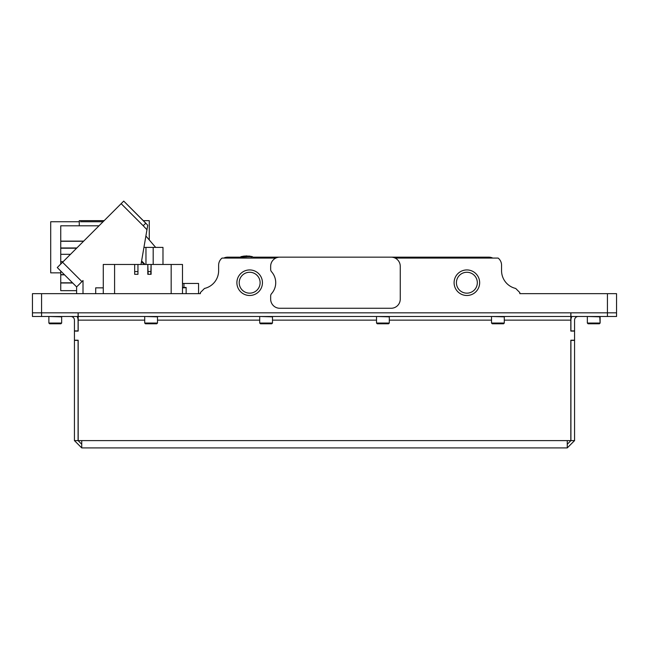<?xml version="1.0" encoding="UTF-8"?>
<svg xmlns="http://www.w3.org/2000/svg" width="649" height="649" viewBox="0 0 649 649"><rect width="100%" height="100%" fill="white"/><g stroke="black" fill="none" stroke-linecap="round" stroke-linejoin="round"><path stroke-width="0.97" d="M466.874 293.161A10.449 10.449 0 0 0 477.323 282.713A10.449 10.449 0 0 0 466.874 272.264A10.449 10.449 0 0 0 456.425 282.713A10.449 10.449 0 0 0 466.874 293.161M466.874 295.49A12.777 12.777 0 0 0 479.652 282.713A12.777 12.777 0 0 0 466.874 269.935A12.777 12.777 0 0 0 454.097 282.713A12.777 12.777 0 0 0 466.874 295.49M271.574 293.624A16.428 16.428 0 0 0 271.574 271.801A3.651 3.651 0 0 1 270.657 269.384L270.657 266.285A9.127 9.127 0 0 1 279.784 257.158L391.128 257.158A9.127 9.127 0 0 1 400.255 266.285L400.255 299.14A9.127 9.127 0 0 1 391.128 308.267L279.784 308.267A9.127 9.127 0 0 1 270.657 299.14L270.657 296.041A3.651 3.651 0 0 1 271.574 293.624M249.662 295.49A12.777 12.777 0 0 0 262.439 282.713A12.777 12.777 0 0 0 249.662 269.935A12.777 12.777 0 0 0 236.885 282.713A12.777 12.777 0 0 0 249.662 295.49M249.662 293.161A10.449 10.449 0 0 0 260.111 282.713A10.449 10.449 0 0 0 249.662 272.264A10.449 10.449 0 0 0 239.213 282.713A10.449 10.449 0 0 0 249.662 293.161M395.103 258.075L498.14 258.075A9.127 9.127 0 0 1 501.555 265.19L501.555 270.665A18.253 18.253 0 0 0 515.687 288.448L519.808 292.569L519.808 293.664L616.55 293.664L616.55 312.834L32.45 312.834L32.45 293.664L200.379 293.664L200.379 292.569L200.379 293.664L186.141 293.664L186.141 287.726L182.491 287.832M223.783 258.075A9.127 9.127 0 0 1 227.758 257.158L240.381 257.158M252.996 257.158L488.778 257.158A9.127 9.127 0 0 1 492.753 258.075M275.801 258.075L222.047 258.075A9.127 9.127 0 0 0 218.632 265.19L218.632 270.665A18.253 18.253 0 0 1 204.5 288.448C209.935 286.59 209.935 286.59 204.5 288.448L205.384 288.221M208.597 286.963L208.175 287.166M204.5 288.448L200.379 292.569M182.491 283.443L198.553 283.443L198.553 293.664M183.951 283.443L183.951 287.45M141.003 264.459L147.737 225.219L146.966 229.722L143.178 225.706L145.83 223.199L123.724 201.093L147.737 225.219M62.564 262.245L57.266 267.55L76.623 286.915L81.928 281.609L62.564 262.245L123.724 201.093L145.83 223.199M81.928 281.609L83.007 280.522L83.007 293.664M95.695 293.664L95.695 287.84L103.272 287.84M141.604 260.947L145.116 264.459M57.266 267.55L76.623 286.915L76.623 293.664M186.141 287.978L186.141 293.664L186.141 287.45L182.491 287.45M95.695 287.84L103.272 287.856M143.932 247.399L162.98 247.399L162.98 264.459M83.534 241.274L60.746 241.274L60.746 225.795L99.021 225.795M63.172 261.636L60.746 261.636L60.746 241.274M60.746 264.07L60.746 261.636M72.704 282.988L60.746 282.988L60.746 271.031M76.623 290.655L60.746 290.655L76.623 290.655L60.746 290.655L60.746 282.988M72.526 282.818L60.746 282.818M145.887 236.001L155.663 247.399M182.491 293.656L182.491 264.459L182.491 293.656L103.272 293.656L103.272 264.459L114.589 264.459L114.589 293.656M182.491 264.459L151.095 264.459L151.095 274.316L147.81 274.316L147.81 264.459L137.953 264.459L137.953 274.316L137.953 264.459L114.589 264.459M134.668 274.316L134.668 264.459L134.668 274.316M150.779 274.316L151.095 264.459L147.81 264.459L148.126 274.316M137.637 274.316L134.984 274.316M137.637 271.582L134.984 271.582M150.779 271.582L148.126 271.582M607.423 316.485L607.423 312.834L570.917 312.834L570.917 316.485L616.55 316.485L616.55 312.834L616.55 316.485L616.55 312.834L607.423 312.834L607.423 293.664M578.218 316.485A3.651 3.651 0 0 0 574.568 320.135L574.568 340.214L570.828 340.214L570.828 440.606L567.267 440.606L567.267 447.907L81.733 447.907L81.733 440.606L78.172 440.606L78.172 340.214L74.432 340.214L74.432 320.135A3.651 3.651 0 0 0 70.782 316.485M574.568 331.087L570.828 331.087L570.828 312.834L78.172 312.834L78.172 331.087L74.432 331.087M567.267 447.907L574.568 440.606L570.917 440.606L567.267 444.257M574.568 340.214L574.568 440.606M570.917 340.214L570.917 440.606M571.899 316.485A7.301 7.301 0 0 0 570.917 320.135L570.917 331.087M574.568 330.901L570.917 330.901M574.568 340.392L570.917 340.392M81.733 444.257L78.083 440.606L74.432 440.606L81.733 447.907M74.432 440.606L74.432 340.214M78.083 331.087L78.083 320.135A7.301 7.301 0 0 0 77.101 316.485M78.083 440.606L78.083 340.214M74.432 330.901L78.083 330.901M74.432 340.392L78.083 340.392M78.172 316.485L570.828 316.485M32.45 312.834L78.083 312.834L78.083 316.485L32.45 316.485L32.45 312.834M599.392 323.786L600.122 323.056L599.392 323.786L588.075 323.786L587.345 323.056L600.122 323.056L600.122 316.85L587.71 316.485M61.655 323.056L60.925 323.786L49.608 323.786L48.878 323.056L61.655 323.056L61.655 316.85L49.243 316.485M157.488 323.056L156.758 323.786L145.441 323.786L144.711 323.056L157.488 323.056L157.488 316.85L145.076 316.485M272.483 323.056L271.753 323.786L260.436 323.786L259.705 323.056L272.483 323.056L272.483 316.85L260.071 316.485M389.303 323.056L388.573 323.786L377.256 323.786L376.525 323.056L389.303 323.056L389.303 316.85L376.891 316.485M504.289 323.056L503.567 323.786L492.25 323.786L491.52 323.056L504.289 323.056L504.289 316.85L491.885 316.485M79.267 225.795L79.267 221.747L50.703 221.747L50.703 272.856L60.746 272.856M143.283 220.652L149.27 220.652L149.27 239.943M103.069 221.747L80.508 221.747M79.267 221.747L79.267 220.652L104.165 220.652M242.126 258.075L242.109 256.761L241.177 256.761A0.909 0.909 180 0 0 240.3 257.669L253.078 258.075M240.3 257.669L240.3 258.075M245.898 255.998L242.442 256.615L246.442 256.582L242.442 256.42M250.985 256.688L246.442 256.606L250.985 256.598L248.956 256.087L250.985 256.477M242.109 256.761L246.685 256.712M253.078 257.669A0.909 0.909 180 0 0 252.201 256.761L251.268 256.761L251.252 258.075M250.985 256.387L245.898 255.884M247.691 256.314L248.94 256.379L247.691 256.314M247.691 256.193L248.94 256.396M245.898 256.168L244.462 256.25L245.898 256.314M244.462 256.274L245.898 256.185M41.577 293.664L41.577 316.485M121.144 203.672L143.178 225.706M144.273 264.459L141.482 261.669M153.188 247.399L153.188 264.459M145.968 247.399L145.968 264.459M83.697 241.12L60.746 241.12M76.85 247.967L60.746 247.967M76.614 248.202L60.746 248.202M70.506 254.311L60.746 254.311M64.356 274.649L60.746 274.649M64.543 274.827L60.746 274.827M171.174 293.656L171.174 264.459M567.267 440.606L81.733 440.606M570.828 320.135L504.289 320.135M491.52 320.135L389.303 320.135M376.525 320.135L272.483 320.135M259.705 320.135L157.488 320.135M144.711 320.135L78.172 320.135M587.345 323.056L587.345 316.85M600.122 323.056L599.757 316.485M49.608 323.786L48.878 323.056L48.878 316.85M144.711 323.056L144.711 316.85M259.705 323.056L259.705 316.85M376.525 323.056L376.525 316.85M491.52 323.056L491.52 316.85M244.462 256.014L241.03 256.639L240.3 257.539M248.956 256.022L252.347 256.639L253.078 257.539"/></g></svg>
